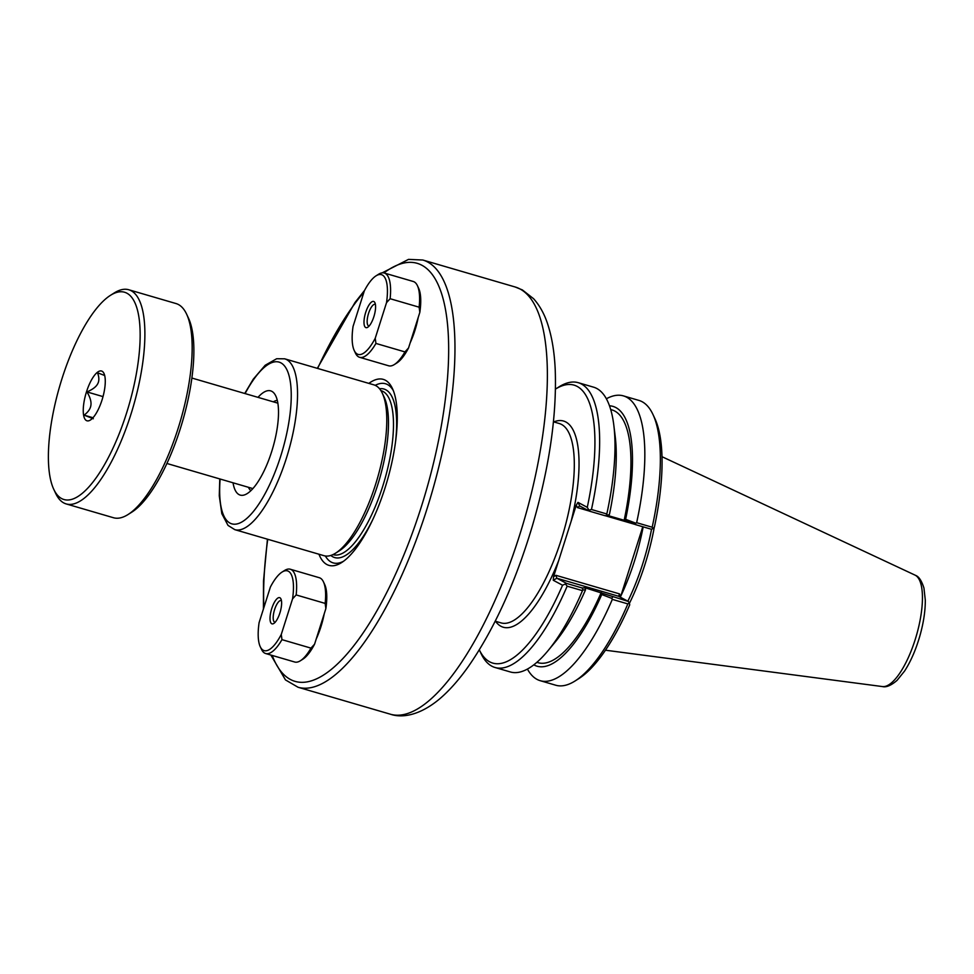 <?xml version="1.0" encoding="UTF-8"?>
<svg xmlns="http://www.w3.org/2000/svg" width="974" height="974" viewBox="0 0 974 974"><rect width="100%" height="100%" fill="white"/><g stroke="black" fill="none" stroke-linecap="round" stroke-linejoin="round"><path stroke-width="1.46" d="M316.173 639.127A39.435 13.112 -73.7 0 0 320.921 626.769A39.435 13.112 -73.7 0 0 324.257 613.657M410.139 342.909A39.435 13.112 -73.7 0 0 414.887 330.551A39.435 13.112 -73.7 0 0 418.223 317.439M318.948 554.23A96.876 32.203 -73.7 0 0 341.594 562.582A96.876 32.203 -73.7 0 0 387.031 481.399A96.876 32.203 -73.7 0 0 392.425 388.529A96.876 32.203 -73.7 0 0 385.351 380.225A96.876 32.203 -73.7 0 0 368.842 383.379M219.783 478.928L219.272 495.79L221.816 513.651L228.013 525.4L234.783 529.649L324.025 555.704A88.987 29.585 -73.7 0 0 335.628 553.147A88.987 29.585 -73.7 0 0 377.364 478.575A88.987 29.585 -73.7 0 0 382.332 393.265A88.987 29.585 -73.7 0 0 375.818 385.643A88.987 29.585 -73.7 0 0 373.919 384.864L284.676 358.809L276.665 358.736L265.196 365.25L253.228 379.227L244.742 393.484M257.988 397.355A54.3 18.043 106.3 0 1 273.864 392.972A54.3 18.043 106.3 0 1 271.673 451.619A54.3 18.043 106.3 0 1 244.06 495.036A54.3 18.043 106.3 0 1 233.042 482.8M620.462 597.245L619.525 593.897L555.959 575.33L553.561 576.693L576.243 505.189L577.448 507.6L579.713 505.956L589.526 511.192L605.061 515.721L609.395 514.576L605.061 515.721M277.273 400.351A47.47 15.779 -73.7 0 0 273.341 401.836M248.394 487.28A47.47 15.779 -73.7 0 0 250.902 490.653M393.338 390.659A93.321 31.022 -73.7 0 0 387.494 384.56A93.321 31.022 -73.7 0 0 375.197 385.339M325.365 555.996A93.321 31.022 -73.7 0 0 343.505 561.28M335.628 553.147L339.39 550.773A85.432 28.392 -73.7 0 0 379.458 479.184A85.432 28.392 -73.7 0 0 384.219 397.295L382.332 393.265M582.148 587.967L582.988 589.964L585.532 589.794L585.057 587.797L582.148 587.967L566.612 583.438L556.848 578.227L618.624 596.271L628.388 601.482L585.057 587.797M553.561 576.693L553.256 580.261L562.558 585.228L566.612 583.438M565.687 584.303L567.148 586.178L582.489 590.658L582.988 589.964M601.275 592.533L601.762 594.53L611.83 598.389L612.683 596.892M601.226 592.509A131.685 43.769 106.3 0 1 538.086 662.697L536.857 662.344M601.762 594.53A135.337 44.987 106.3 0 1 533.825 664.84M606.851 514.722L606.814 513.98A148.352 49.309 -73.7 0 0 613.815 425.212L615.191 436.364A135.337 44.987 106.3 0 1 609.395 514.576M635.596 524.645L651.314 529.235L652.848 528.687L652.178 527.226L636.643 522.697L635.693 523.16L625.625 519.312L624.2 520.286L635.596 524.645L635.693 523.16M607.983 515.538L624.2 520.286M585.532 589.794A135.337 44.987 106.3 0 1 555.083 642.158L547.924 650.802A148.352 49.309 -73.7 0 0 582.489 590.658M606.364 398.78A148.352 49.309 106.3 0 1 623.397 395.882A148.352 49.309 106.3 0 1 636.643 522.697M609.481 405.805A135.337 44.987 106.3 0 1 625.625 519.312M619.525 593.897L618.624 596.271M555.959 575.33L556.848 578.227L553.256 580.261M611.83 598.389L612.317 599.375L627.853 603.904L629.314 602.882L628.388 601.482M629.314 602.882L629.715 604.842A144.797 48.128 -73.7 0 1 578.848 678.586L575.098 680.96A148.352 49.309 106.3 0 1 555.74 685.221L540.217 680.692A148.352 49.309 106.3 0 1 527.421 669.077M589.526 511.192L587.273 507.332L577.972 502.377L576.243 505.189M623.397 395.882L638.92 400.411A148.352 49.309 106.3 0 1 652.933 414.425L654.82 418.443A144.797 48.128 -73.7 0 1 654.431 526.946L652.848 528.687M562.558 585.228A144.797 48.128 106.3 0 1 479.318 649.853L481.022 653.493A148.352 49.309 -73.7 0 0 495.036 667.494A148.352 49.309 -73.7 0 0 567.148 586.178M606.814 513.98L591.462 509.499A148.352 49.309 -73.7 0 0 578.215 382.685A148.352 49.309 -73.7 0 0 558.869 386.946L555.472 389.089A144.797 48.128 106.3 0 1 587.273 507.332M591.462 509.499L589.221 510.108M642.791 526.739L620.718 596.307M651.557 529.15A102.66 34.127 106.3 0 1 627.865 601.189M627.853 603.904A148.352 49.309 106.3 0 1 575.098 680.96M612.317 599.375A148.352 49.309 106.3 0 1 540.217 680.692M495.036 667.494L510.388 671.975A148.352 49.309 -73.7 0 0 547.924 650.802M613.815 425.212A148.352 49.309 -73.7 0 0 593.556 387.165L578.215 382.685M652.933 414.425A148.352 49.309 106.3 0 1 652.178 527.226M629.411 603.356A103.853 34.516 -73.7 0 0 654.321 527.068M610.686 409.543L611.916 409.896A131.685 43.769 106.3 0 1 624.151 520.262M369.122 326.034A11.274 3.75 106.3 0 1 368.781 325.986A11.274 3.75 106.3 0 1 368.537 325.888A11.274 3.75 106.3 0 1 368.452 313.738A11.274 3.75 106.3 0 1 375.1 304.338A11.274 3.75 106.3 0 1 375.416 304.485M394.36 364.532L396.868 362.949A41.541 13.806 -73.7 0 0 408.544 347.962L404.941 351.906A43.915 14.598 106.3 0 1 394.36 364.532A43.915 14.598 106.3 0 1 388.638 365.786L359.625 357.312A43.915 14.598 -73.7 0 0 375.927 343.432L375.233 338.246A41.541 13.806 106.3 0 1 354.219 350.494A41.541 13.806 106.3 0 1 353.063 326.424L364.349 290.836A41.541 13.806 106.3 0 1 376.013 275.861A41.541 13.806 106.3 0 1 386.52 302.658L390.124 298.714A43.915 14.598 -73.7 0 0 384.243 273.012A43.915 14.598 -73.7 0 0 378.521 274.278L376.013 275.861M419.831 312.386A41.541 13.806 -73.7 0 0 418.662 288.316L417.408 285.638A43.915 14.598 106.3 0 1 419.124 307.187L419.831 312.386L408.544 347.962M384.243 273.012L413.256 281.486A43.915 14.598 106.3 0 1 417.408 285.638M390.124 298.714L419.124 307.187M354.219 350.494L355.473 353.172A43.915 14.598 -73.7 0 0 359.625 357.312M375.233 338.246L386.52 302.658M365.676 327.52A13.648 4.541 -73.7 0 0 367.746 327.252A13.648 4.541 -73.7 0 0 374.138 315.807A13.648 4.541 -73.7 0 0 374.905 302.719A13.648 4.541 -73.7 0 0 366.346 310.499A13.648 4.541 -73.7 0 0 365.676 327.52M404.941 351.906L375.927 343.432M275.155 622.252A11.274 3.75 106.3 0 1 274.814 622.203A11.274 3.75 106.3 0 1 274.571 622.106A11.274 3.75 106.3 0 1 274.485 609.955A11.274 3.75 106.3 0 1 281.133 600.556A11.274 3.75 106.3 0 1 281.449 600.702M300.406 660.749L302.902 659.167A41.541 13.806 -73.7 0 0 314.578 644.179L310.974 648.124A43.915 14.598 106.3 0 1 300.406 660.749A43.915 14.598 106.3 0 1 294.672 662.003L265.659 653.53A43.915 14.598 -73.7 0 0 281.961 639.65L281.267 634.451A41.541 13.806 106.3 0 1 260.253 646.712A41.541 13.806 106.3 0 1 259.096 622.642L270.382 587.054A41.541 13.806 106.3 0 1 282.046 572.079A41.541 13.806 106.3 0 1 292.553 598.876L296.157 594.931A43.915 14.598 -73.7 0 0 290.289 569.23A43.915 14.598 -73.7 0 0 284.554 570.496L282.046 572.079M325.864 608.604A41.541 13.806 -73.7 0 0 324.695 584.534L323.441 581.843A43.915 14.598 106.3 0 1 325.158 603.405L325.864 608.604L314.578 644.179M290.289 569.23L319.289 577.704A43.915 14.598 106.3 0 1 323.441 581.843M296.157 594.931L325.158 603.405M260.253 646.712L261.519 649.39A43.915 14.598 -73.7 0 0 265.659 653.53M281.267 634.451L292.553 598.876M271.709 623.737A13.648 4.541 -73.7 0 0 273.779 623.47A13.648 4.541 -73.7 0 0 280.183 612.025A13.648 4.541 -73.7 0 0 280.938 598.937A13.648 4.541 -73.7 0 0 272.379 606.717A13.648 4.541 -73.7 0 0 271.709 623.737M310.974 648.124L281.961 639.65M53.789 489.374L55.676 493.392A111.56 37.085 -73.7 0 0 66.22 503.935A111.56 37.085 -73.7 0 0 131.977 410.943A111.56 37.085 -73.7 0 0 131.149 290.727A111.56 37.085 -73.7 0 0 128.763 289.753A111.56 37.085 -73.7 0 0 114.214 292.967L110.452 295.341A108.004 35.904 106.3 0 1 126.851 293.174A108.004 35.904 106.3 0 1 121.482 427.817A108.004 35.904 106.3 0 1 53.789 489.374A108.004 35.904 106.3 0 1 59.804 385.838A108.004 35.904 106.3 0 1 110.452 295.341M128.763 289.753L176.038 303.559A111.56 37.085 106.3 0 1 178.425 304.533A111.56 37.085 106.3 0 1 186.582 314.091A111.56 37.085 106.3 0 1 180.36 421.048A111.56 37.085 106.3 0 1 128.044 514.528A111.56 37.085 106.3 0 1 113.495 517.742L66.22 503.935M102.087 371.24A25.933 8.62 106.3 0 1 103.061 372.019A25.933 8.62 106.3 0 1 102.538 398.317A25.933 8.62 106.3 0 1 88.829 420.768A25.933 8.62 106.3 0 1 85.517 395.176A25.933 8.62 106.3 0 1 102.087 371.24M128.044 514.528L131.807 512.154A108.004 35.904 -73.7 0 0 182.455 421.657A108.004 35.904 -73.7 0 0 188.469 318.121L186.582 314.091M93.321 418.759L84.081 415.131C88.232 412.039 90.509 408.703 90.923 405.099C91.398 401.519 90.083 397.124 86.954 391.913C92.481 389.563 96.036 386.897 97.631 383.939C99.299 380.992 99.263 377.279 97.51 372.798L104.681 375.489M86.954 391.913L103.025 396.613M84.081 415.131L93.005 417.736M383.914 272.927A217.786 72.393 106.3 0 1 421.827 265.22A217.786 72.393 106.3 0 1 408.922 542.25A217.786 72.393 106.3 0 1 272.209 655.441M263.881 607.557A217.786 72.393 106.3 0 1 267.74 539.267M317.634 368.428A217.786 72.393 106.3 0 1 363.923 292.188M234.783 529.649A88.987 29.585 -73.7 0 0 287.245 455.467A88.987 29.585 -73.7 0 0 286.587 359.589A88.987 29.585 -73.7 0 0 284.676 358.809M245.095 393.581A84.239 28.003 106.3 0 1 280.853 362.839A84.239 28.003 106.3 0 1 266.292 491.395A84.239 28.003 106.3 0 1 220.136 479.025M270.882 655.064L285.467 679.913L298.032 687.242A222.535 73.975 -73.7 0 0 429.217 501.744A222.535 73.975 -73.7 0 0 427.562 261.969A222.535 73.975 -73.7 0 0 422.801 260.021L408.532 259.376L382.198 272.854M422.801 260.021L515.197 287.001A222.535 73.975 106.3 0 1 519.958 288.949A222.535 73.975 106.3 0 1 521.626 528.724A222.535 73.975 106.3 0 1 390.428 714.222L298.032 687.242M553.451 421.815L559.295 423.52A103.853 34.516 106.3 0 1 561.511 424.433A103.853 34.516 106.3 0 1 554.596 558.504A103.853 34.516 106.3 0 1 501.062 622.897L495.23 621.193M571.154 521.236A107.408 35.697 -73.7 0 0 553.768 421.912M495.535 621.278A107.408 35.697 -73.7 0 0 558.65 560.647M395.554 441.697A87.806 29.183 -73.7 0 0 385.826 389.795A87.806 29.183 -73.7 0 0 379.531 388.748M330.843 555.448A87.806 29.183 -73.7 0 0 372.835 519.459M332.974 554.608L333.242 554.693A85.432 28.392 -73.7 0 0 383.598 483.481A85.432 28.392 -73.7 0 0 382.965 391.426A85.432 28.392 -73.7 0 0 381.138 390.684L380.871 390.611M579.761 505.981L577.972 502.377M577.448 507.6L589.294 511.058M605.231 515.709L634.951 524.389M620.767 596.173A102.66 34.127 -73.7 0 0 643.181 526.861M882.407 686.56C886.194 687.559 891.088 685.501 897.054 680.376L904.59 671.037C910.739 661.504 915.791 649.926 919.76 636.29C923.51 623.116 925.361 611.051 925.3 600.106L923.949 588.077C921.635 580.723 918.835 576.498 915.536 575.378L914.963 575.086A58.148 19.322 106.3 0 1 915.28 575.244A58.148 19.322 106.3 0 1 916.144 636.46A58.148 19.322 106.3 0 1 882.407 686.56L605.463 650.206M364.58 290.386L354.962 302.561L317.329 368.342M267.436 539.182L263.516 580.93L263.43 608.969M515.197 287.001L522.368 289.923L533.582 298.714C540.01 305.897 544.892 314.906 548.204 325.73C552.112 338.209 554.449 352.844 555.217 369.609C556.909 415.594 549.312 467.678 532.401 525.863C515.465 582.391 494.232 629.094 468.738 665.96C459.144 679.596 449.391 690.615 439.469 699.04C419.477 715.646 401.921 718.167 390.428 714.222M914.963 575.086L661.979 456.684M277.834 403.151L191.866 378.034M252.887 488.595L166.907 463.478"/></g></svg>
